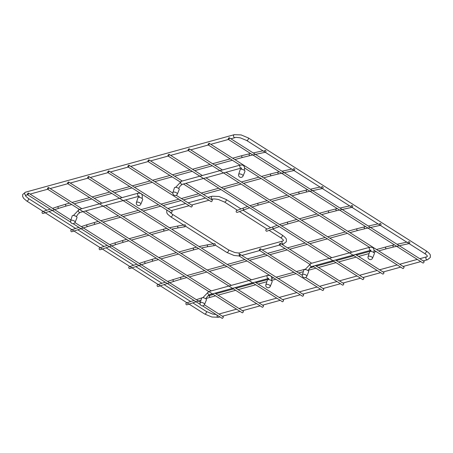 <?xml version="1.0" encoding="UTF-8"?>
<svg xmlns="http://www.w3.org/2000/svg" width="453" height="453" viewBox="0 0 453 453"><rect width="100%" height="100%" fill="white"/><g stroke="black" fill="none" stroke-linecap="round" stroke-linejoin="round"><path stroke-width="0.68" d="M321.964 188.397A0.951 0.781 77.7 0 0 322.61 186.738A0.951 0.781 77.7 0 0 321.964 188.397M236.67 212.293A0.951 0.73 -110.7 0 1 236.591 210.594L243.578 207.955A0.951 0.73 69.3 0 0 244.252 209.733L237.264 212.372A0.951 0.73 -110.7 0 1 236.67 212.293M351.596 207.208A0.951 0.781 77.7 0 0 352.236 205.554A0.951 0.781 77.7 0 0 351.596 207.208M266.302 231.104A0.951 0.73 -110.7 0 1 266.217 229.411L273.21 226.766A0.951 0.73 69.3 0 0 273.884 228.55L266.891 231.189A0.951 0.73 -110.7 0 1 266.302 231.104M265.509 150.481A0.951 0.781 77.7 0 0 264.863 152.134A0.951 0.781 77.7 0 0 265.509 150.481M59.06 208.204L66.597 205.922A0.951 0.764 -105.4 0 1 66.087 204.082L58.465 206.392A0.951 0.747 71.8 0 0 59.06 208.204L43.092 213.465A0.951 0.747 -108.2 0 1 42.497 211.659L43.148 211.443M128.816 240.769L123.697 242.179A0.951 0.764 -105.4 0 1 123.193 240.345L115.566 242.655A0.951 0.747 71.8 0 0 116.161 244.461L100.192 249.728A0.951 0.747 -108.2 0 1 99.598 247.921L100.249 247.7M184.586 226.636A0.951 0.793 80.7 0 0 185.271 224.977A0.951 0.793 80.7 0 0 184.586 226.636M303.284 294.563A0.951 0.425 122.4 0 1 303.499 294.586A0.951 0.425 122.4 0 1 303.453 295.43A0.951 0.425 122.4 0 1 302.689 296.211A0.951 0.425 122.4 0 1 302.474 296.194L271.143 276.29M240.096 254.439A0.951 0.425 -57.6 0 0 239.331 255.22A0.951 0.425 -57.6 0 0 239.286 256.064A0.951 0.425 -57.6 0 0 239.495 256.081A0.951 0.425 -57.6 0 0 240.26 255.299A0.951 0.425 -57.6 0 0 240.305 254.456A0.951 0.425 -57.6 0 0 240.096 254.439M148.799 159.898A0.951 0.425 -57.6 0 0 148.035 160.679A0.951 0.425 -57.6 0 0 147.989 161.523A0.951 0.425 -57.6 0 0 148.199 161.54A0.951 0.425 -57.6 0 0 148.963 160.758A0.951 0.425 -57.6 0 0 149.009 159.915A0.951 0.425 -57.6 0 0 148.799 159.898M211.987 200.022A0.951 0.425 122.4 0 1 212.197 200.039A0.951 0.425 122.4 0 1 212.151 200.883A0.951 0.425 122.4 0 1 211.387 201.664A0.951 0.425 122.4 0 1 211.177 201.647L183.403 184.009M158.448 259.586L153.324 260.996A0.951 0.764 -105.4 0 1 152.82 259.161L145.192 261.472A0.951 0.747 71.8 0 0 145.792 263.278L129.824 268.544A0.951 0.747 -108.2 0 1 129.224 266.732L129.881 266.517M214.218 245.452A0.951 0.793 80.7 0 0 214.903 243.788A0.951 0.793 80.7 0 0 214.218 245.452M343.453 283.504A0.951 0.425 122.4 0 1 343.663 283.521A0.951 0.425 122.4 0 1 343.617 284.365A0.951 0.425 122.4 0 1 342.853 285.147A0.951 0.425 122.4 0 1 342.644 285.13L312.853 266.211M280.26 243.374A0.951 0.425 -57.6 0 0 279.495 244.156A0.951 0.425 -57.6 0 0 279.45 244.999A0.951 0.425 -57.6 0 0 279.66 245.022A0.951 0.425 -57.6 0 0 280.424 244.235A0.951 0.425 -57.6 0 0 280.469 243.391A0.951 0.425 -57.6 0 0 280.26 243.374M423.781 261.375A0.951 0.425 122.4 0 1 423.991 261.392A0.951 0.425 122.4 0 1 423.946 262.236A0.951 0.425 122.4 0 1 423.181 263.017A0.951 0.425 122.4 0 1 422.972 263L228.318 139.394A0.951 0.425 -57.6 0 0 228.527 139.411A0.951 0.425 -57.6 0 0 229.292 138.629A0.951 0.425 -57.6 0 0 229.337 137.786A0.951 0.425 -57.6 0 0 229.127 137.769A0.951 0.425 -57.6 0 0 228.363 138.55A0.951 0.425 -57.6 0 0 228.318 139.394M403.697 266.908A0.951 0.425 122.4 0 1 403.912 266.925A0.951 0.425 122.4 0 1 403.866 267.768A0.951 0.425 122.4 0 1 403.102 268.55A0.951 0.425 122.4 0 1 402.887 268.533L374.059 250.226M209.043 143.301A0.951 0.425 -57.6 0 0 208.278 144.082A0.951 0.425 -57.6 0 0 208.233 144.926A0.951 0.425 -57.6 0 0 208.448 144.943A0.951 0.425 -57.6 0 0 209.212 144.162A0.951 0.425 -57.6 0 0 209.258 143.318A0.951 0.425 -57.6 0 0 209.043 143.301M383.617 272.44A0.951 0.425 122.4 0 1 383.827 272.457A0.951 0.425 122.4 0 1 383.782 273.301A0.951 0.425 122.4 0 1 383.017 274.082A0.951 0.425 122.4 0 1 382.808 274.065L353.017 255.147M188.963 148.833A0.951 0.425 -57.6 0 0 188.199 149.615A0.951 0.425 -57.6 0 0 188.154 150.458A0.951 0.425 -57.6 0 0 188.363 150.475A0.951 0.425 -57.6 0 0 189.127 149.694A0.951 0.425 -57.6 0 0 189.173 148.85A0.951 0.425 -57.6 0 0 188.963 148.833M363.533 277.972A0.951 0.425 122.4 0 1 363.742 277.989A0.951 0.425 122.4 0 1 363.702 278.833A0.951 0.425 122.4 0 1 362.938 279.614A0.951 0.425 122.4 0 1 362.723 279.597L332.932 260.679M168.878 154.365A0.951 0.425 -57.6 0 0 168.114 155.147A0.951 0.425 -57.6 0 0 168.069 155.991A0.951 0.425 -57.6 0 0 168.284 156.008A0.951 0.425 -57.6 0 0 169.048 155.226A0.951 0.425 -57.6 0 0 169.094 154.382A0.951 0.425 -57.6 0 0 168.878 154.365M283.204 300.096A0.951 0.425 122.4 0 1 283.414 300.113A0.951 0.425 122.4 0 1 283.368 300.956A0.951 0.425 122.4 0 1 282.604 301.743A0.951 0.425 122.4 0 1 282.395 301.721L252.604 282.808M88.55 176.489A0.951 0.425 -57.6 0 0 87.786 177.27A0.951 0.425 -57.6 0 0 87.74 178.114A0.951 0.425 -57.6 0 0 87.95 178.131A0.951 0.425 -57.6 0 0 88.714 177.35A0.951 0.425 -57.6 0 0 88.76 176.506A0.951 0.425 -57.6 0 0 88.55 176.489M263.119 305.628A0.951 0.425 122.4 0 1 263.335 305.645A0.951 0.425 122.4 0 1 263.289 306.488A0.951 0.425 122.4 0 1 262.525 307.27A0.951 0.425 122.4 0 1 262.31 307.253L232.519 288.34M68.465 182.021A0.951 0.425 -57.6 0 0 67.701 182.802A0.951 0.425 -57.6 0 0 67.656 183.646A0.951 0.425 -57.6 0 0 67.871 183.663A0.951 0.425 -57.6 0 0 68.635 182.882A0.951 0.425 -57.6 0 0 68.68 182.038A0.951 0.425 -57.6 0 0 68.465 182.021M243.04 311.16A0.951 0.425 122.4 0 1 243.25 311.177A0.951 0.425 122.4 0 1 243.204 312.021A0.951 0.425 122.4 0 1 242.44 312.802A0.951 0.425 122.4 0 1 242.23 312.785L212.44 293.867M48.386 187.553A0.951 0.425 -57.6 0 0 47.622 188.335A0.951 0.425 -57.6 0 0 47.576 189.178A0.951 0.425 -57.6 0 0 47.786 189.195A0.951 0.425 -57.6 0 0 48.55 188.414A0.951 0.425 -57.6 0 0 48.596 187.57A0.951 0.425 -57.6 0 0 48.386 187.553M222.955 316.692A0.951 0.425 122.4 0 1 223.165 316.709A0.951 0.425 122.4 0 1 223.119 317.553A0.951 0.425 122.4 0 1 222.355 318.334A0.951 0.425 122.4 0 1 222.146 318.317L202.531 305.86M28.301 193.086A0.951 0.425 -57.6 0 0 27.537 193.867A0.951 0.425 -57.6 0 0 27.491 194.711A0.951 0.425 -57.6 0 0 27.701 194.728A0.951 0.425 -57.6 0 0 28.465 193.946A0.951 0.425 -57.6 0 0 28.511 193.103A0.951 0.425 -57.6 0 0 28.301 193.086M409.342 241.817A0.951 0.781 77.7 0 0 408.697 243.471A0.951 0.781 77.7 0 0 409.342 241.817M201.002 300.158L186.925 304.801A0.951 0.747 -108.2 0 1 186.33 302.995L186.981 302.78M108.629 170.957A0.951 0.425 -57.6 0 0 107.865 171.738A0.951 0.425 -57.6 0 0 107.82 172.582A0.951 0.425 -57.6 0 0 108.035 172.604A0.951 0.425 -57.6 0 0 108.799 171.817A0.951 0.425 -57.6 0 0 108.845 170.974A0.951 0.425 -57.6 0 0 108.629 170.957M171.823 211.087A0.951 0.425 122.4 0 1 172.032 211.104A0.951 0.425 122.4 0 1 171.987 211.947A0.951 0.425 122.4 0 1 171.223 212.729A0.951 0.425 122.4 0 1 171.013 212.712L141.693 194.094M380.571 223.55A0.951 0.781 77.7 0 0 379.931 225.203A0.951 0.781 77.7 0 0 380.571 223.55M174.128 281.273L181.659 278.991A0.951 0.764 -105.4 0 1 181.155 277.151L173.527 279.461A0.951 0.747 71.8 0 0 174.128 281.273L158.159 286.534A0.951 0.747 -108.2 0 1 157.559 284.727L158.216 284.512M294.274 168.748A0.951 0.781 77.7 0 0 293.629 170.402A0.951 0.781 77.7 0 0 294.274 168.748M87.825 226.472L95.362 224.19A0.951 0.764 -105.4 0 1 94.858 222.349L87.231 224.66A0.951 0.747 71.8 0 0 87.825 226.472L71.857 231.732A0.951 0.747 -108.2 0 1 71.263 229.926L71.914 229.711M260.237 248.742A0.951 0.425 -57.6 0 0 259.473 249.524A0.951 0.425 -57.6 0 0 259.427 250.367A0.951 0.425 -57.6 0 0 259.637 250.384A0.951 0.425 -57.6 0 0 260.401 249.603A0.951 0.425 -57.6 0 0 260.447 248.759A0.951 0.425 -57.6 0 0 260.237 248.742M323.431 288.872A0.951 0.425 122.4 0 1 323.64 288.889A0.951 0.425 122.4 0 1 323.595 289.733A0.951 0.425 122.4 0 1 322.83 290.515A0.951 0.425 122.4 0 1 322.621 290.498L259.427 250.367M128.777 165.26A0.951 0.425 -57.6 0 0 128.012 166.047A0.951 0.425 -57.6 0 0 127.967 166.885A0.951 0.425 -57.6 0 0 128.176 166.908A0.951 0.425 -57.6 0 0 128.941 166.126A0.951 0.425 -57.6 0 0 128.986 165.283A0.951 0.425 -57.6 0 0 128.777 165.26M191.964 205.39A0.951 0.425 122.4 0 1 192.174 205.407A0.951 0.425 122.4 0 1 192.129 206.251A0.951 0.425 122.4 0 1 191.364 207.032A0.951 0.425 122.4 0 1 191.155 207.015L127.967 166.885M72.214 215.911A2.537 1.002 20 0 1 72.684 215.549A2.537 1.002 -160 0 1 75.549 216.081A2.537 1.002 -160 0 1 76.982 217.65L75.13 222.196A2.35 0.929 -160 0 0 73.805 220.741A2.35 0.929 -160 0 0 71.149 220.254A2.35 0.929 20 0 0 70.708 220.588L72.214 215.911M137.939 197.808A2.537 1.002 20 0 1 138.408 197.446A2.537 1.002 -160 0 1 141.274 197.978A2.537 1.002 -160 0 1 142.706 199.547L140.855 204.093A2.35 0.929 -160 0 0 139.53 202.638A2.35 0.929 -160 0 0 136.874 202.151A2.35 0.929 20 0 0 136.432 202.485L137.939 197.808M201.664 298.114A2.537 1.002 20 0 1 202.134 297.751A2.537 1.002 -160 0 1 204.999 298.284A2.537 1.002 -160 0 1 206.432 299.852L204.58 304.399A2.35 0.929 -160 0 0 203.25 302.944A2.35 0.929 -160 0 0 200.594 302.457A2.35 0.929 20 0 0 200.158 302.791L201.664 298.114M267.389 280.011A2.537 1.002 20 0 1 267.859 279.648A2.537 1.002 -160 0 1 270.724 280.18A2.537 1.002 -160 0 1 272.157 281.749L270.305 286.296A2.35 0.929 -160 0 0 268.974 284.841A2.35 0.929 -160 0 0 266.319 284.354A2.35 0.929 20 0 0 265.883 284.688L267.389 280.011M174.45 187.752A2.537 1.002 20 0 1 174.926 187.389A2.537 1.002 -160 0 1 177.791 187.921A2.537 1.002 -160 0 1 179.224 189.49L177.366 194.037A2.35 0.929 -160 0 0 176.041 192.582A2.35 0.929 -160 0 0 173.386 192.089A2.35 0.929 20 0 0 172.95 192.429L174.45 187.752M240.175 169.649A2.537 1.002 20 0 1 240.651 169.286A2.537 1.002 -160 0 1 243.516 169.818A2.537 1.002 -160 0 1 244.948 171.387L243.091 175.934A2.35 0.929 -160 0 0 241.766 174.479A2.35 0.929 -160 0 0 239.11 173.986A2.35 0.929 20 0 0 238.674 174.326L240.175 169.649M303.901 269.954A2.537 1.002 20 0 1 304.371 269.592A2.537 1.002 -160 0 1 307.242 270.124A2.537 1.002 -160 0 1 308.674 271.692L306.817 276.239A2.35 0.929 -160 0 0 305.492 274.784A2.35 0.929 -160 0 0 302.836 274.291A2.35 0.929 20 0 0 302.394 274.631L303.901 269.954M369.625 251.851A2.537 1.002 20 0 1 370.095 251.489A2.537 1.002 -160 0 1 372.966 252.015A2.537 1.002 -160 0 1 374.399 253.589L372.542 258.136A2.35 0.929 -160 0 0 371.217 256.681A2.35 0.929 -160 0 0 368.561 256.188A2.35 0.929 20 0 0 368.119 256.528L369.625 251.851M426.703 256.811A1.523 1.223 74.6 0 0 425.956 257.547A1.523 1.223 74.6 0 0 426.63 259.592A1.523 1.223 74.6 0 0 427.507 259.75L430.305 257.48L430.35 255.447C430.526 254.609 429.138 253.085 426.194 250.877A1.523 0.679 122.4 0 1 426.256 251.925A1.523 0.679 122.4 0 1 424.903 253.476A1.523 0.679 122.4 0 1 424.563 253.448C426.381 254.722 427.332 255.662 427.417 256.273L426.703 256.811L419.778 258.72M192.802 302.864L206.313 311.443A1.523 0.679 122.4 0 1 206.37 312.485A1.523 0.679 122.4 0 1 205.016 314.042A1.523 0.679 122.4 0 1 204.677 314.014L211.868 317.015L218.652 317.276A1.523 1.223 -105.4 0 1 217.768 317.123A1.523 1.223 -105.4 0 1 217.089 315.107M248.323 137.927L241.132 134.926L234.348 134.666A1.523 1.223 74.6 0 0 233.601 135.402A1.523 1.223 74.6 0 0 234.275 137.446A1.523 1.223 74.6 0 0 235.158 137.604C235.266 137.259 237.015 137.35 240.413 137.888L246.687 140.498A1.523 0.679 -57.6 0 0 247.027 140.526A1.523 0.679 -57.6 0 0 248.38 138.969A1.523 0.679 -57.6 0 0 248.323 137.927L426.194 250.877M27.593 194.773L26.297 195.13A1.523 1.223 -105.4 0 1 25.413 194.977A1.523 1.223 -105.4 0 1 24.745 192.933A1.523 1.223 -105.4 0 1 25.493 192.191L234.348 134.666M25.493 192.191L22.695 194.462L22.65 196.494L23.726 198.454L26.806 201.064A1.523 0.679 -57.6 0 0 27.14 201.092A1.523 0.679 -57.6 0 0 28.499 199.535A1.523 0.679 -57.6 0 0 28.437 198.493L46.891 210.209M289.79 194.456L299.354 191.823A0.951 0.764 74.6 0 0 299.863 193.657L291.959 195.832M251.625 207.134L258.844 204.954A0.951 0.764 -105.4 0 1 258.34 203.12L267.225 200.673M299.863 193.657L307.225 191.834A0.951 0.781 -102.3 0 1 306.817 189.977L307.678 189.79M319.416 213.272L328.986 210.639A0.951 0.764 74.6 0 0 329.49 212.474L321.585 214.648M281.251 225.951L288.476 223.771A0.951 0.764 -105.4 0 1 287.972 221.936L296.857 219.484M329.49 212.474L336.851 210.651A0.951 0.781 -102.3 0 1 336.449 208.793L337.304 208.601M212.095 198.992A1.523 1.223 74.6 0 0 212.978 199.15C213.086 198.805 214.835 198.901 218.233 199.433L224.512 202.044A1.523 0.679 -57.6 0 0 224.847 202.072A1.523 0.679 -57.6 0 0 226.206 200.515A1.523 0.679 -57.6 0 0 226.143 199.473L218.952 196.472L212.168 196.211A1.523 1.223 74.6 0 0 211.421 196.947A1.523 1.223 74.6 0 0 212.095 198.992M168.641 208.946A1.523 1.223 -105.4 0 1 168.703 208.714A1.523 1.223 -105.4 0 1 169.45 207.978L185.645 203.516M272.661 229.008L282.236 235.09A1.523 0.679 122.4 0 1 282.298 236.138A1.523 0.679 122.4 0 1 280.945 237.695A1.523 0.679 122.4 0 1 280.605 237.666C282.423 238.941 283.374 239.88 283.459 240.486L282.746 241.024A1.523 1.223 74.6 0 0 281.998 241.766A1.523 1.223 74.6 0 0 282.666 243.81A1.523 1.223 74.6 0 0 283.55 243.963L282.026 244.382M239.439 255.033A1.523 1.223 -105.4 0 1 239.275 253.533A1.523 1.223 -105.4 0 1 240.022 252.791L282.746 241.024M240.022 252.791C239.914 253.136 238.165 253.04 234.767 252.508L228.488 249.897A1.523 0.679 122.4 0 1 228.55 250.939A1.523 0.679 122.4 0 1 227.196 252.497A1.523 0.679 122.4 0 1 226.857 252.468L215.266 245.107M183.675 225.045L170.764 216.845A1.523 0.679 -57.6 0 0 171.098 216.879A1.523 0.679 -57.6 0 0 172.457 215.322A1.523 0.679 -57.6 0 0 172.395 214.275L228.488 249.897M232.683 158.199L242.253 155.56A0.951 0.764 74.6 0 0 242.757 157.395L250.124 155.577A0.951 0.781 -102.3 0 1 249.716 153.714L250.571 153.527M166.846 228.346L164.207 229.048A0.951 0.764 74.6 0 0 164.711 230.883L151.381 234.558M171.778 229.127L178.669 227.797A0.951 0.793 -99.3 0 1 178.363 225.917L184.773 224.864M196.472 247.162L193.833 247.865A0.951 0.764 74.6 0 0 194.337 249.699L181.007 253.369M201.404 247.944L208.301 246.613A0.951 0.793 -99.3 0 1 207.989 244.733L214.405 243.68M376.517 249.535L386.086 246.896A0.951 0.764 74.6 0 0 386.59 248.731L393.957 246.913A0.951 0.781 -102.3 0 1 393.549 245.05L394.404 244.863M205.951 298.561L210.43 297.259A0.951 0.764 -105.4 0 1 209.92 295.418L213.38 294.467M347.751 231.268L357.321 228.629A0.951 0.764 74.6 0 0 357.825 230.464L365.186 228.646A0.951 0.781 -102.3 0 1 364.784 226.783L365.639 226.596M261.455 176.466L271.019 173.827A0.951 0.764 74.6 0 0 271.528 175.662L278.889 173.844A0.951 0.781 -102.3 0 1 278.482 171.981L279.342 171.795M76.393 216.596L78.018 214.071L80.107 212.463L139.19 196.189A1.585 1.274 -105.4 0 1 138.341 196.007A1.585 1.274 -105.4 0 1 137.536 194.411A1.585 1.274 -105.4 0 1 138.414 193.108L99.581 203.805M80.107 212.463A1.585 1.274 -105.4 0 1 79.184 212.298A1.585 1.274 -105.4 0 1 78.386 210.707A1.585 1.274 -105.4 0 1 79.264 209.399L79.371 209.371M205.838 298.799L207.468 296.273L209.558 294.665L268.635 278.391A1.585 1.274 -105.4 0 1 267.785 278.21A1.585 1.274 -105.4 0 1 266.987 276.613A1.585 1.274 -105.4 0 1 267.865 275.311L229.031 286.007M209.558 294.665A1.585 1.274 -105.4 0 1 208.635 294.501A1.585 1.274 -105.4 0 1 207.836 292.91A1.585 1.274 -105.4 0 1 208.714 291.602L208.822 291.573M178.629 188.437L180.26 185.911L182.344 184.303L241.426 168.029A1.585 1.274 -105.4 0 1 240.577 167.848A1.585 1.274 -105.4 0 1 239.779 166.251A1.585 1.274 -105.4 0 1 240.651 164.949L243.193 165.243L244.303 166.585L244.597 168.646L244.303 170.288M182.344 184.303A1.585 1.274 -105.4 0 1 181.427 184.139A1.585 1.274 -105.4 0 1 180.622 182.542A1.585 1.274 -105.4 0 1 181.5 181.24L199.869 176.183M308.08 270.634L309.705 268.114L311.794 266.5L370.877 250.232A1.585 1.274 -105.4 0 1 370.027 250.05A1.585 1.274 -105.4 0 1 369.229 248.454A1.585 1.274 -105.4 0 1 370.101 247.151L372.643 247.446L373.753 248.788L374.048 250.849L373.753 252.491M311.794 266.5A1.585 1.274 -105.4 0 1 310.871 266.341A1.585 1.274 -105.4 0 1 310.073 264.745A1.585 1.274 -105.4 0 1 310.951 263.442L329.32 258.386M218.652 317.276L219.943 316.919M222.423 316.239L240.028 311.387M242.508 310.707L260.113 305.854M262.587 305.175L280.192 300.328M282.672 299.643L300.277 294.795M302.751 294.11L320.582 289.201M323.057 288.521L340.441 283.731M342.921 283.046L360.526 278.199M363 277.519L380.605 272.666M383.085 271.987L400.69 267.134M403.164 266.455L420.769 261.602M423.249 260.922L427.507 259.75M206.313 311.443L212.587 314.054L216.177 314.529M218.952 314.031L236.557 309.184M239.037 308.504L256.641 303.652M259.116 302.972L276.721 298.119M279.201 297.44L296.806 292.587M299.28 291.908L317.111 286.998M319.586 286.313L336.97 281.528M339.444 280.843L357.049 275.996M359.529 275.311L377.134 270.464M379.614 269.778L397.219 264.931M399.693 264.252L417.298 259.399M246.687 140.498L264.592 151.868M265.198 152.248L293.357 170.135M293.963 170.515L321.692 188.125M322.298 188.51L351.324 206.942M351.964 207.349L379.659 224.937M380.299 225.339L408.425 243.204M409.065 243.606L424.563 253.448M235.158 137.604L230.894 138.777M228.42 139.456L210.815 144.309M208.335 144.988L190.73 149.841M188.255 150.521L170.651 155.373M168.171 156.053L150.566 160.9M148.086 161.585L130.707 166.37M128.227 167.055L110.402 171.964M107.922 172.65L90.317 177.497M87.842 178.182L70.238 183.029M67.757 183.708L50.153 188.561M47.673 189.241L30.068 194.094M28.437 198.493C26.019 196.517 25.068 195.577 25.583 195.668L26.297 195.13M48.969 211.528L75.657 228.476M77.735 229.796L103.992 246.472M106.07 247.791L133.624 265.282M135.702 266.602L161.959 283.278M164.037 284.597L190.724 301.545M26.806 201.064L131.67 267.655M131.959 267.836L160.005 285.65M160.294 285.832L188.771 303.912M189.06 304.099L204.677 314.014M258.844 204.954L269.399 202.049M271.874 201.364L289.478 196.517M249.903 205.696L258.34 203.12M269.705 199.988L287.31 195.141M306.817 189.977L299.354 191.823M307.225 191.834L309.96 191.24M310.095 191.206L322.491 188.499M310.316 189.212L320.265 187.032M247.598 206.489L243.578 207.955M249.648 207.791L244.252 209.733M288.476 223.771L299.025 220.866M301.505 220.181L319.11 215.334M279.535 224.512L287.972 221.936M299.337 218.805L316.941 213.952M336.449 208.793L328.986 210.639M336.851 210.651L339.591 210.05M339.727 210.022L352.123 207.31M339.948 208.023L349.897 205.849M277.225 225.305L273.21 226.766M279.28 226.608L273.884 228.55M188.125 202.831L205.503 198.046M207.984 197.361L212.168 196.211M170.764 216.845L167.684 214.235L166.812 212.842L166.749 210.005M168.052 208.573L169.45 207.978M171.291 210.628L189.116 205.719M191.596 205.039L208.975 200.249M211.455 199.569L212.978 199.15M270.651 227.734L243.029 210.198M241.019 208.918L226.143 199.473M282.236 235.09C285.18 237.298 286.562 238.822 286.392 239.66L286.347 241.698L283.55 243.963M280.605 237.666L269.099 230.356M267.089 229.082L239.467 211.54M237.457 210.266L224.512 202.044M279.552 245.067L262.168 249.852M259.694 250.537L241.862 255.447M226.857 252.468L234.048 255.469L239.218 255.996M213.827 244.195L185.634 226.29M169.541 211.455C169.026 211.364 169.977 212.304 172.395 214.275M253.216 152.95L263.165 150.775M242.253 155.56L249.716 153.714M250.124 155.577L252.859 154.977M252.995 154.949L265.39 152.236M66.597 205.922L71.716 204.507M74.196 203.827L91.8 198.98M94.275 198.295L111.88 193.448M114.36 192.763L131.965 187.916M134.445 187.231L152.27 182.321M154.745 181.642L172.129 176.851M174.609 176.172L192.214 171.319M194.688 170.639L212.293 165.787M214.773 165.107L232.378 160.254M234.858 159.575L242.757 157.395M66.087 204.082L69.547 203.131M72.027 202.451L89.632 197.599M92.106 196.919L109.711 192.066M112.191 191.387L129.796 186.54M132.27 185.855L150.102 180.945M152.576 180.26L169.96 175.475M172.44 174.79L190.045 169.943M192.519 169.258L210.124 164.411M212.604 163.726L230.209 158.878M58.465 206.392L52.525 208.352M50.187 209.122L43.341 211.381M164.207 229.048L149.207 233.176M146.732 233.861L129.128 238.708M126.647 239.394L123.193 240.345M178.363 225.917L169.405 227.717M169.065 229.756L164.711 230.883M148.901 235.237L131.296 240.084M116.161 244.461L123.697 242.179M115.566 242.655L109.626 244.609M107.287 245.384L100.441 247.638M178.669 227.797L185.084 226.743M239.286 256.064L270.917 276.154M240.305 254.456L303.499 294.586M147.989 161.523L180.068 181.891M149.009 159.915L182.265 181.03M185.877 183.329L212.197 200.039M193.833 247.865L178.839 251.993M176.364 252.678L158.76 257.525M156.279 258.204L152.82 259.161M207.989 244.733L199.031 246.534M198.691 248.572L194.337 249.699M178.533 254.054L160.928 258.901M145.792 263.278L153.324 260.996M145.192 261.472L139.258 263.425M136.919 264.195L130.073 266.455M208.301 246.613L214.711 245.56M279.45 244.999L309.512 264.093M280.469 243.391L311.715 263.233M315.328 265.526L343.663 283.521M229.337 137.786L341.975 209.314M342.23 209.473L370.311 227.304M370.565 227.468L399.076 245.571M399.331 245.736L423.991 261.392M208.233 144.926L240.192 165.22M244.609 168.023L369.642 247.417M209.258 143.318L403.912 266.925M188.154 150.458L352.564 254.858M189.173 148.85L222.429 169.966M226.047 172.265L351.879 252.168M355.492 254.467L383.827 272.457M168.069 155.991L332.479 260.39M169.094 154.382L202.344 175.498M205.962 177.797L331.794 257.7M335.413 259.999L363.742 277.989M87.74 178.114L252.151 282.519M88.76 176.506L122.016 197.627M125.634 199.92L170.934 228.691M171.647 229.144L200.566 247.502M201.279 247.955L251.466 279.829M255.079 282.123L283.414 300.113M67.656 183.646L232.066 288.051M68.68 182.038L101.931 203.159M105.549 205.452L231.381 285.356M234.999 287.655L263.335 305.645M47.576 189.178L211.981 293.578M48.596 187.57L81.851 208.686M85.464 210.985L211.302 290.888M214.915 293.187L243.25 311.177M27.491 194.711L70.764 222.191M73.08 223.657L200.215 304.393M28.511 193.103L70.895 220.016M74.932 222.582L141.047 264.563M141.336 264.745L169.382 282.559M169.671 282.74L198.148 300.82M198.437 301.007L200.345 302.219M204.382 304.778L223.165 316.709M397.049 244.286L406.998 242.112M386.086 246.896L393.549 245.05M393.957 246.913L396.692 246.313M396.828 246.285L409.223 243.572M210.43 297.259L215.549 295.843M218.029 295.163L235.634 290.311M238.108 289.631L255.713 284.784M258.193 284.099L266.84 281.721M271.579 280.413L275.798 279.252M278.278 278.567L296.103 273.657M298.578 272.978L303.351 271.658M308.233 270.316L315.962 268.187M318.442 267.502L336.047 262.655M338.521 261.976L356.126 257.123M358.606 256.443L369.076 253.555M373.816 252.253L376.211 251.591M378.691 250.911L386.59 248.731M207.655 296.064L209.92 295.418M215.86 293.787L233.465 288.935M235.939 288.255L253.544 283.402M256.024 282.723L268.584 279.263M271.817 278.374L273.629 277.87M276.104 277.191L293.935 272.281M296.409 271.596L305.265 269.156M309.92 267.876L313.793 266.811M316.273 266.126L333.878 261.279M336.353 260.594L353.957 255.747M356.437 255.062L370.82 251.104M202.933 297.519L202.366 297.706M201.851 297.876L196.359 299.688M194.02 300.458L187.174 302.717M107.82 172.582L141.472 193.952M108.845 170.974L172.032 211.104M368.283 226.019L378.232 223.844M357.321 228.629L364.784 226.783M365.186 228.646L367.927 228.046M368.062 228.018L380.458 225.305M181.659 278.991L186.783 277.576M189.263 276.896L206.868 272.043M209.343 271.364L226.947 266.517M229.428 265.832L247.032 260.985M249.507 260.299L267.338 255.39M269.812 254.711L287.196 249.92M289.677 249.235L307.281 244.388M309.756 243.708L327.36 238.856M329.841 238.176L347.445 233.323M349.92 232.644L357.825 230.464M181.155 277.151L184.614 276.2M187.089 275.52L204.699 270.668M207.174 269.988L224.779 265.135M227.259 264.456L244.863 259.603M247.338 258.923L265.169 254.014M267.644 253.329L285.028 248.544M287.502 247.859L305.107 243.012M307.587 242.327L325.192 237.48M327.672 236.794L345.277 231.947M173.527 279.461L167.593 281.421M165.254 282.191L158.408 284.45M281.981 171.217L291.93 169.043M271.019 173.827L278.482 171.981M278.889 173.844L281.624 173.244M281.76 173.216L294.156 170.504M95.362 224.19L100.481 222.774M102.961 222.095L120.566 217.247M123.046 216.562L140.651 211.715M143.125 211.03L160.73 206.183M163.21 205.498L181.036 200.588M183.516 199.909L200.894 195.118M203.374 194.439L220.979 189.586M223.459 188.907L241.064 184.054M243.538 183.374L261.143 178.522M263.623 177.842L271.528 175.662M94.858 222.349L98.312 221.398M100.793 220.719L118.397 215.866M120.877 215.186L138.482 210.334M140.957 209.654L158.561 204.801M161.041 204.122L178.867 199.212M181.347 198.527L198.725 193.742M201.206 193.057L218.81 188.21M221.285 187.525L238.89 182.678M241.37 181.993L258.974 177.146M87.231 224.66L81.291 226.619M78.952 227.389L72.106 229.648M260.447 248.759L302.281 275.328M305.662 277.474L323.64 288.889M128.986 165.283L172.836 193.125M176.211 195.271L192.174 205.407M138.414 193.108L140.957 193.408L142.066 194.745L142.361 196.806L142.061 198.454M139.252 196.087L139.065 197.383M99.456 203.839L79.502 209.337M73.409 215.486L79.264 209.399M267.865 275.311L270.407 275.611L271.517 276.947L271.811 279.008L271.511 280.656M268.703 278.289L268.516 279.586M228.907 286.041L208.952 291.539M202.859 297.689L208.714 291.602M241.494 167.927L241.302 169.224M240.164 165.085L199.994 176.149M175.645 187.327L181.5 181.24M370.939 250.13L370.752 251.426M369.608 247.287L329.444 258.346M305.096 269.529L310.951 263.442M70.708 220.588A2.356 2.356 0 0 0 73.573 223.578A2.356 2.356 0 0 0 75.13 222.196M136.432 202.485A2.356 2.356 0 0 0 139.298 205.475A2.356 2.356 0 0 0 140.855 204.093M200.158 302.791A2.356 2.356 0 0 0 203.023 305.781A2.356 2.356 0 0 0 204.58 304.399M265.883 284.688A2.356 2.356 0 0 0 268.748 287.678A2.356 2.356 0 0 0 270.305 286.296M172.95 192.429A2.356 2.356 0 0 0 175.815 195.419A2.356 2.356 0 0 0 177.366 194.037M238.674 174.326A2.356 2.356 0 0 0 241.54 177.316A2.356 2.356 0 0 0 243.091 175.934M302.394 274.631A2.356 2.356 0 0 0 305.265 277.621A2.356 2.356 0 0 0 306.817 276.239M368.119 256.528A2.356 2.356 0 0 0 370.99 259.518A2.356 2.356 0 0 0 372.542 258.136"/></g></svg>
